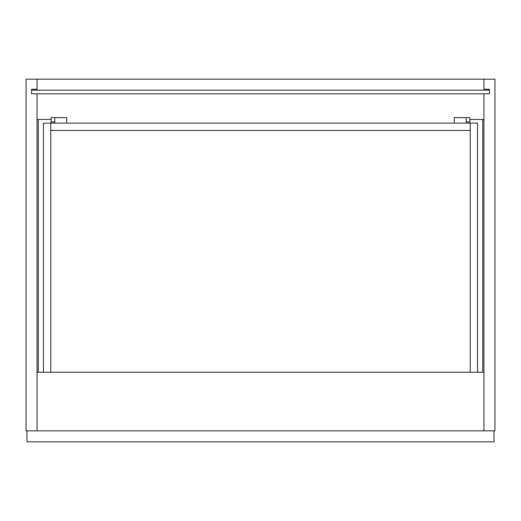 <?xml version="1.0" encoding="UTF-8"?>
<svg xmlns="http://www.w3.org/2000/svg" width="521" height="521" viewBox="0 0 521 521"><rect width="100%" height="100%" fill="white"/><g stroke="black" fill="none" stroke-linecap="round" stroke-linejoin="round"><path stroke-width="0.78" d="M37.037 93.819L31.547 93.819L31.547 89.241L37.037 89.241L37.037 79.166L37.037 90.159L483.957 90.159L483.957 79.166L494.95 79.166L494.95 430.841L483.957 430.841L483.957 93.819L489.453 93.819L489.453 89.241L483.957 89.241L483.957 79.166L26.05 79.166L26.05 430.841L37.037 430.841L37.037 93.819M31.547 93.819L489.453 93.819L489.453 90.159L31.547 90.159L31.547 93.819M483.957 372.228L37.037 372.228L37.037 430.841L483.957 430.841L483.957 372.228M54.809 123.125L54.809 117.635L51.143 117.635L51.143 121.914L54.809 121.914M51.143 121.914L51.143 123.125M66.714 123.125L66.714 117.635L54.809 117.635M469.857 123.125L469.857 117.635L466.191 117.635L466.191 123.125M469.857 121.914L466.191 121.914M466.191 117.635L454.286 117.635L454.286 123.125M483.957 119.465L469.857 119.465M482.746 119.465L482.746 372.228M37.037 119.465L38.254 119.465L38.254 372.228M38.254 119.465L51.143 119.465M50.778 372.228L50.778 123.125L50.778 130.452L470.222 130.452L470.222 123.125L43.451 123.125L43.451 372.228M477.549 372.228L477.549 123.125L470.222 123.125L470.222 372.228M26.968 430.841L26.968 441.834L494.032 441.834L494.032 430.841"/></g></svg>
